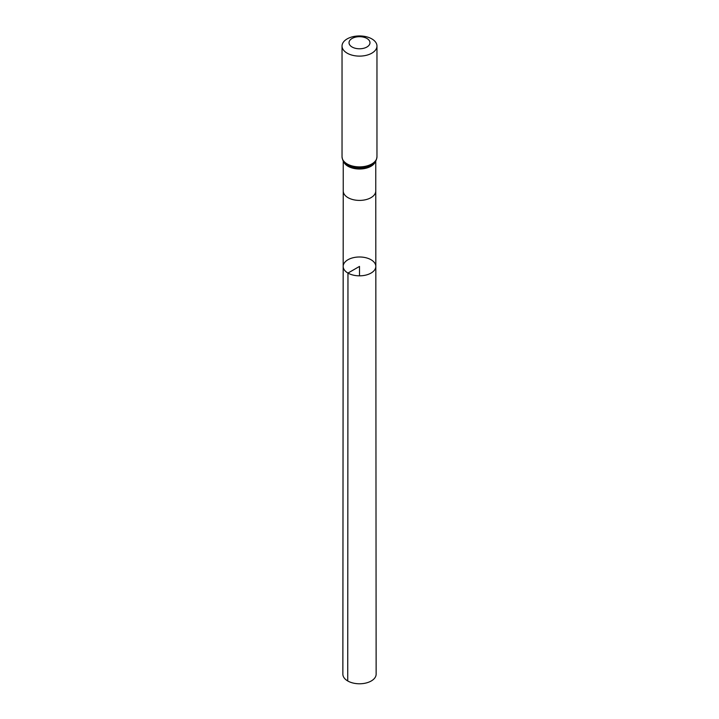 <?xml version="1.0" encoding="UTF-8"?>
<svg xmlns="http://www.w3.org/2000/svg" width="719" height="719" viewBox="0 0 719 719"><rect width="100%" height="100%" fill="white"/><g stroke="black" fill="none" stroke-linecap="round" stroke-linejoin="round"><path stroke-width="1.08" d="M347.96 273.076A16.321 9.419 180 0 1 343.179 266.407A16.321 9.419 180 0 1 359.5 256.989A16.321 9.419 180 0 1 375.821 266.407A16.321 9.419 180 0 1 365.746 275.116A16.321 9.419 180 0 1 347.96 273.076A16.321 9.419 180 0 1 343.179 266.407L342.864 674.179A16.636 9.599 180 0 0 347.735 680.965A16.636 9.599 180 0 0 365.872 683.05A16.636 9.599 180 0 0 376.136 674.179L375.821 266.407A16.321 9.419 180 0 1 365.746 275.116A16.321 9.419 180 0 1 347.96 273.076M352.094 47.014A10.479 6.049 180 0 1 356.786 36.894A10.479 6.049 180 0 1 369.62 44.308A10.479 6.049 180 0 1 352.094 47.014M347.151 53.161A17.463 10.084 180 0 1 342.037 46.034A17.463 10.084 180 0 1 359.5 35.95A17.463 10.084 180 0 1 376.963 46.034A17.463 10.084 180 0 1 366.187 55.345A17.463 10.084 180 0 1 347.151 53.161M359.5 275.835L359.5 266.416L347.96 273.076L347.735 680.965M343.179 266.407L343.242 191.02A16.258 9.392 0 0 0 343.242 191.02A16.258 9.392 0 0 0 348.005 197.653A16.258 9.392 0 0 0 365.719 199.693A16.258 9.392 0 0 0 375.758 191.02A16.258 9.392 0 0 0 375.758 191.011L375.821 266.407M343.574 161.514A16.258 9.392 0 0 0 348.005 166.26A16.258 9.392 0 0 0 364.173 168.614A16.258 9.392 0 0 0 375.426 161.514M347.151 163.932A17.463 10.084 180 0 1 342.037 156.796C342.424 160.013 343.574 162.296 345.497 163.635A16.861 9.733 180 0 0 347.574 165.091A16.861 9.733 180 0 0 373.503 163.635C375.426 162.296 376.576 160.013 376.963 156.796A17.463 10.084 180 0 1 366.187 166.116A17.463 10.084 180 0 1 347.151 163.932M375.758 191.02L375.758 160.993M343.242 191.02L343.242 160.993M342.037 46.034L342.037 156.796M376.963 46.034L376.963 156.796"/></g></svg>
